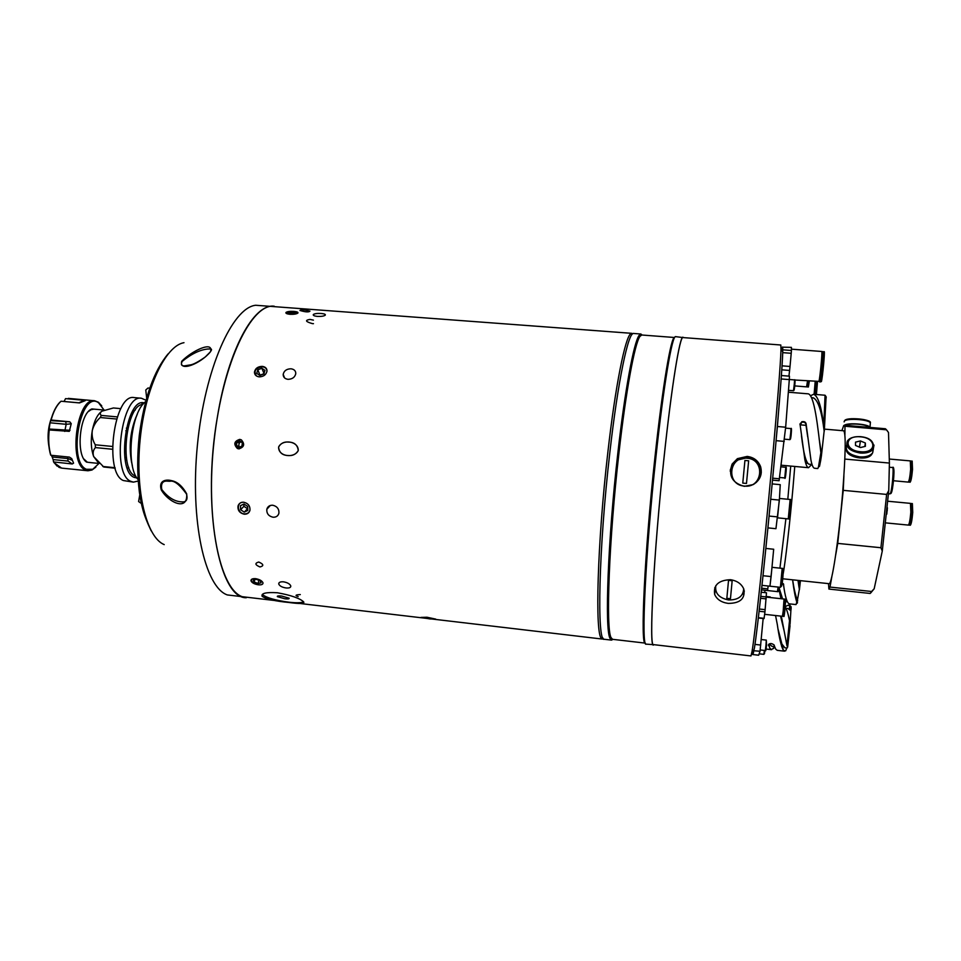 <?xml version="1.0" encoding="UTF-8"?>
<svg xmlns="http://www.w3.org/2000/svg" width="961" height="961" viewBox="0 0 961 961"><rect width="100%" height="100%" fill="white"/><g stroke="black" fill="none" stroke-linecap="round" stroke-linejoin="round"><path stroke-width="1.44" d="M102.467 410.876L101.962 411.164C97.493 414.227 94.262 420.702 92.268 430.6C90.586 440.703 91.055 449.352 93.673 456.559L98.551 462.998M138.216 481.041L133.423 482.134L130.708 481.293C111.116 473.761 121.603 393.722 141.471 398.262L145.964 400.244M133.423 482.134L123.392 480.548C103.584 473.004 114.095 393.049 134.18 397.602L141.471 398.262M137.003 478.049L133.843 477.245C116.005 470.097 126.335 396.881 144.198 402.947M141.675 402.959L142.6 404.497M135.729 476.224L134.516 477.557M117.278 416.906L101.289 415.428C99.776 414.023 99.992 412.605 101.962 411.164L113.398 407.969L120.834 408.641M112.425 446.457L95.271 444.787L95.415 447.586C93.193 450.024 92.604 453.015 93.673 456.559L103.752 466.998L115.2 468.211M125.17 459.73L126.744 459.887M127.381 468.319L128.738 467.346M124.846 457.52L126.396 457.676M125.819 430.768L127.284 430.912M126.359 428.125L127.837 428.27M135.309 410.011L132.101 412.053M101.289 415.428L100.256 417.518L116.581 419.032M95.271 444.787C92.676 440.522 91.679 435.789 92.268 430.6C93.577 425.471 96.232 421.11 100.256 417.518M95.415 447.586L112.437 449.243M102.803 466.481L115.044 467.707M138.108 479.575C125.495 466.541 130.72 412.065 145.591 401.662M132.39 465.833C128.57 448.054 130.228 430.792 137.363 414.059M134.9 475.839C118.948 469.605 126.263 404.389 142.865 404.461M101.746 405.866L98.49 402.287L94.683 400.773C76.844 396.929 67.895 463.382 85.457 470.025L87.968 470.77L92.004 470.013L95.872 467.118M84.063 400.269L65.552 398.635L64.039 401.482L78.946 402.839L84.063 400.269L85.229 400.653L79.499 402.923L61.036 401.23C56.807 405.074 53.492 411.344 51.113 420.041L50.645 420.642L69.769 421.807L51.113 420.041M69.769 421.807L71.246 423.645L69.3 431.357L49.239 429.951C48.182 439.417 48.723 447.85 50.861 455.262L50.657 455.106C48.53 447.742 48.002 439.357 49.047 429.963L49.239 429.951M72.267 463.959L68.123 461.076L53.119 459.586L53.576 461.953L72.267 463.959L73.577 463.142L71.727 458.637L69.432 457.112L50.861 455.262M53.119 459.586L52.194 456.992L68.231 458.589L72.327 460.343M51.365 455.31L52.194 456.992M71.198 423.837L66.165 424.306L50.02 422.78L49.047 429.963M50.02 422.78L50.645 420.642M104.088 410.059L98.575 402.791C80.772 389.385 67.318 461.52 86.382 469.28L92.773 469.28L98.959 463.454M97.77 409.47L91.703 409.002C79.559 413.446 75.523 455.454 86.61 462.133L92.652 462.818M94.058 409.134L90.947 409.746L88.508 411.5M83.943 459.07L86.958 461.845M48.843 429.014L70.009 430.288M258.761 562.029C263.674 564.215 264.083 565.861 259.975 566.966C255.037 564.864 254.629 563.218 258.761 562.029C263.674 564.215 264.083 565.861 259.975 566.966C255.037 564.864 254.629 563.218 258.749 562.029M300.288 594.571C295.447 594.799 294.751 595.46 298.186 596.565M309.983 311.16C304.505 309.706 301.153 309.466 299.928 310.451C305.346 312.097 308.697 312.325 309.983 311.16M313.418 320.121L310.019 319.412C304.697 320.265 305.514 321.671 312.469 323.641L313.478 323.665M281.609 596.036C278.438 595.736 277.02 595.928 277.345 596.625L284.84 598.787C288.012 599.099 289.441 598.907 289.117 598.198L281.609 596.036M288.805 602.463C275.134 601.178 266.233 599.111 262.113 596.276C261.044 593.261 266.149 592.084 277.417 592.757C290.991 595.231 299.736 598.259 303.664 601.862C304.889 603.784 299.94 603.988 288.805 602.463M262.317 594.403L262.437 594.571C266.485 597.79 275.29 600.337 288.841 602.211C296.408 603.04 301.346 602.907 303.64 601.838M317.49 316.421C314.271 316.061 312.89 315.424 313.346 314.511C314.631 313.598 317.238 313.262 321.142 313.49C324.362 313.779 325.743 314.331 325.286 315.16C324.001 316.133 321.406 316.553 317.49 316.421M290.018 314.307C286.883 313.959 285.525 313.346 285.982 312.457C287.291 311.532 289.922 311.184 293.862 311.412C297.009 311.688 298.354 312.229 297.91 313.034C296.601 314.019 293.97 314.439 290.018 314.307M287.988 379.331C284.78 378.826 283.183 377.156 283.183 374.334C284.072 370.718 286.678 368.868 291.015 368.796C294.234 369.276 295.82 370.91 295.772 373.709C294.871 377.325 292.276 379.199 287.988 379.331M259.182 376.868C256.106 376.388 254.521 374.802 254.449 372.099C255.266 368.387 257.884 366.477 262.317 366.381C265.416 366.826 266.978 368.387 267.002 371.066C266.161 374.766 263.554 376.7 259.182 376.868M603.448 638.789L601.538 638.488C594.847 634.945 597.298 542.965 607.82 452.571C615.424 385.469 625.251 336.975 630.764 333.731L632.698 333.791M217.426 416.798C228.454 349.035 254.136 303.244 274.269 306.223C251.554 303.111 222.808 362.009 214.135 440.426C205.246 518.808 219.733 589.117 242.196 596.673L246.316 597.73C219.048 598.799 201.558 506.831 217.426 416.798M258.377 584.805C254.377 584.156 251.902 582.834 250.989 580.816C250.893 579.183 252.455 578.474 255.638 578.666C259.626 579.399 262.077 580.792 262.99 582.859C263.098 584.408 261.56 585.057 258.377 584.805M286.066 587.964C282.102 587.339 279.663 586.03 278.738 584.036C278.642 582.366 280.228 581.621 283.507 581.825C287.447 582.534 289.874 583.916 290.787 585.958C290.907 587.555 289.345 588.228 286.066 587.964M244.19 514.195C239.625 513.09 237.571 510.363 238.028 506.003C238.929 503.384 240.851 502.135 243.794 502.243C248.262 503.372 250.304 506.099 249.92 510.423C249.079 513.078 247.169 514.339 244.19 514.195M273.044 517.222C268.612 516.189 266.533 513.546 266.822 509.282C267.663 506.471 269.633 505.126 272.744 505.234C277.08 506.279 279.146 508.922 278.918 513.138C278.149 515.985 276.191 517.342 273.044 517.222M429.819 618.92L420.978 617.418L426.948 617.226L435.753 619.112L429.819 618.92M238.748 448.859L237.415 448.511C233.355 444.21 234.148 441.171 239.769 439.381L241.331 439.838C245.079 444.186 244.226 447.201 238.748 448.859M239.769 442.444L239.001 443.886M238.857 445.279L239.025 446.204M298.258 450.541C295.952 454.349 292.552 455.995 288.084 455.502C282.258 455.334 279.11 452.511 278.606 447.045C280.768 443.297 284.036 441.628 288.396 442.072C294.33 442.168 297.622 445.003 298.258 450.541C294.39 458.613 278.234 456.775 278.606 447.045C282.426 438.841 298.595 440.979 298.258 450.553M294.715 314.007L287.892 313.49L289.201 312.505L293.261 312.277L296.012 313.022L294.715 314.007M293.297 314.091L293.261 312.277M289.237 313.863L289.201 312.505M297.862 313.082L293.814 311.844C289.561 311.676 286.967 312.133 286.03 313.19L285.982 312.457M266.954 371.414C266.93 368.772 265.404 367.222 262.377 366.778C255.362 368.087 253.416 371.162 256.515 375.991M263.975 373.709L259.999 375.138L257.812 369.781L261.921 368.303L264.023 373.541M257.812 369.781L256.743 373.336L259.782 375.427L263.903 373.949L264.96 370.381L261.921 368.303M243.313 502.219C236.082 501.942 237.115 513.426 244.334 513.883C247.457 513.991 249.355 512.597 250.04 509.714M243.83 504.093L243.902 506.315L247.542 508.693L244.274 512.129L247.806 510.483L247.674 506.423L244.01 504.008L240.478 505.666L240.622 509.726L244.274 512.129M243.902 506.315L240.622 509.726M254.869 579.579L254.136 582.03L253.199 579.939L256.191 579.291L260.119 580.732L261.044 582.81L258.053 583.459L258.989 580.312M254.136 582.03L258.053 583.459M251.374 579.519L251.362 579.531C251.241 581.765 253.596 583.387 258.449 584.36M241.055 441.832L239.133 442.745L236.899 442.264L239.782 440.883L242.316 442.781L241.968 446.06L239.073 447.442L236.538 445.544L240.058 446.973M236.899 442.264L236.538 445.544M239.133 442.745L238.772 446.012M239.938 439.525C233.919 442.072 233.583 445.159 238.929 448.787M181.737 361.252C192.248 350.477 213.907 340.542 210.471 351.762C200.465 363.967 178.674 372.339 181.737 361.252L182.218 361.372C180.632 364.495 181.377 365.997 184.44 365.877L191.083 364.784C194.218 364.027 198.939 361.444 205.246 357.011L210.471 351.762M161.22 489.786C158.289 479.803 166.914 479.371 171.466 480.644C177.292 481.677 182.362 486.074 186.686 493.858C188.008 511.781 168.271 502.351 161.22 489.786L161.772 489.485C167.779 497.221 174.217 501.33 181.1 501.822L182.89 501.894M631.809 333.335L255.662 305.262C232.286 307.676 204.753 368.988 197.413 445.099C189.858 521.198 204.933 587.411 227.361 594.943L602.499 639.077M186.494 493.978C179.503 484.428 173.977 480.188 169.917 481.269L167.791 481.185C162.745 480.596 160.739 483.359 161.772 489.485M210.327 351.81C211.997 349.696 211.913 348.747 210.075 348.939L207.396 349.047C199.636 349.924 191.251 354.032 182.218 361.372M146.649 397.806L145.772 390.01L147.886 388.076L149.748 388.016M141.327 503.492L138.6 501.546L139.765 494.879M641.744 335.005L639.906 336.458C634.716 343.594 625.911 390.815 618.86 453.796C609.01 539.638 605.73 628.578 611.04 637.539L612.553 639.317L645.348 643.125C640.158 647.101 644.507 552.683 654.97 457.112C662.67 385.277 671.222 335.665 674.646 337.503L641.744 335.005M642.116 335.029L640.903 334.02L639.053 335.473C633.804 342.609 624.902 390.094 617.791 453.484C607.869 539.89 604.625 629.395 610.007 638.344L611.544 640.122L612.926 639.365M683.487 337.623L675.643 336.65C672.232 334.812 663.679 384.7 655.931 456.98C645.42 553.176 640.999 648.158 646.164 644.146L654.045 644.687M683.007 337.215C679.92 335.389 671.691 385.361 664.015 457.724C653.612 554.029 648.759 649.071 653.48 644.999M640.903 334.02L633.635 333.467C628.386 331.497 617.923 380.952 609.815 452.751C598.703 548.299 596.721 642.981 604.301 639.281L611.544 640.122M781.605 350.345C782.482 345.504 782.855 345.936 782.747 351.642C782.494 364.291 778.951 410.239 773.605 468.283C766.446 546.569 757.508 629.527 754.421 648.086L753.941 649.948L752.055 651.402C754.853 635.581 764.091 549.548 771.611 467.671C777.041 408.857 780.68 362.381 780.993 349.648L780.812 344.999L682.971 337.575C679.883 335.761 671.679 385.625 664.027 457.808C653.648 553.872 648.807 648.687 653.528 644.627L750.985 655.943L752.055 651.402M732.138 464.055L737.423 458.649L747.202 456.415C753.748 457.28 758.217 460.691 760.595 466.662C762.566 474.29 760.115 480.26 753.244 484.572L744.331 486.338C732.174 482.987 728.102 475.563 732.138 464.055M761.04 474.374C761.1 465.1 756.439 459.574 747.057 457.784L737.327 460.043C733.183 462.734 730.828 466.481 730.252 471.274M728.174 603.388C721.423 602.427 716.93 599.472 714.684 594.499C713.23 585.153 718.48 580.216 730.42 579.699C737.051 580.72 741.508 583.832 743.802 589.045C745.424 598.595 740.21 603.376 728.174 603.388M714.72 587.76L716.005 591.399M742.385 594.318L744.355 591.027M753.941 649.948C753.208 654.261 752.763 655.486 752.631 653.624L752.895 650.753M752.787 651.966L752.787 650.837M816.43 394.503L817.487 381.841M815.144 394.406L816.189 381.733M815.084 394.394L816.093 381.721M815.493 381.673L815.204 383.631M815.396 381.673L815.12 383.619M814.111 394.322L815.168 381.649M820.838 376.183L819.829 376.099L819.793 382.022L821.403 381.577C822.556 377.829 825.079 350.873 824.214 351.666L822.58 352.206L821.715 357.42L822.712 357.492M819.793 382.022L820.045 381.469C821.174 377.721 823.697 350.765 822.844 351.558M819.937 376.111L820.165 379.991C821.367 375.859 823.793 347.882 822.448 353.66L821.799 357.42M794.795 380.015L818.952 381.373C820.069 377.625 822.592 350.681 821.751 351.474L791.42 349.167M781.786 369.829L789.606 370.441L788.921 376.135M782.038 365.841L790.026 366.465L789.606 370.441M782.71 352.639L791.215 353.288L790.026 366.465M782.771 349.816L791.42 350.477L791.215 353.288M782.554 347.173L791.408 347.365L791.42 350.477M782.446 347.882L782.098 350.921M794.723 385.902L806.591 386.863L807.504 381.036M807.564 381.817L807.384 386.935L808.393 387.007L809.33 381.181M807.384 386.935L808.321 381.097M807.6 381.817L807.624 385.553L808.273 381.097M784.08 603.784C784.957 597.754 784.909 600.096 783.924 610.812C783.215 616.662 783.023 616.938 783.347 611.628L783.143 616.373L784.044 616.469L784.825 611.244L785.654 599.196L784.753 599.099L784.044 603.772M783.143 616.373L784.753 599.099M764.632 614.319L782.422 616.289L783.191 611.076L784.032 599.027L766.289 597.105M761.244 592.216L766.47 592.781L764.944 611.893L764.055 618.608L758.325 617.971M760.788 596.349L766.301 596.949M760.571 598.283L766.157 598.883M759.37 609.022L765.172 609.658M759.106 611.256L764.944 611.893M758.361 617.695L764.127 618.343M747.021 458.217C728.63 455.862 725.783 484.969 744.355 486.074C762.866 488.476 765.593 459.19 747.021 458.217M742.769 483.107L746.481 483.455L748.643 460.8L744.931 460.463L742.769 483.107M748.643 460.8L746.481 483.455M715.789 585.705C714.792 593.237 719.032 597.982 728.51 599.964C738.144 600.084 743.213 596.361 743.694 588.769M726.84 598.331L730.456 598.715L732.162 580.768L728.522 580.372L726.84 598.331L728.522 580.372M813.607 394.274L825.055 395.235L823.745 426.288C821.487 406.695 818.111 396.028 813.607 394.274L810.399 395.824M801.762 421.747C804.693 421.134 806.195 422.263 806.267 425.146L806.075 425.687C805.991 422.804 804.501 421.675 801.582 422.299L800.261 425.879L804.85 459.646C805.895 464.824 807.12 467.514 808.537 467.707L811.793 464.451M806.267 425.146L810.964 460.199C811.985 465.376 813.186 468.067 814.568 468.259L817.787 468.548L818.436 467.118L820.862 452.691L821.415 455.742L820.718 460.283L819.529 466.265L818.556 466.638M788.344 392.208L807.564 393.782C814.532 392.953 818.003 429.339 820.862 452.691M821.271 455.046L821.451 453.844M801.582 422.299L800.008 423.885M799.948 424.822L806.027 425.339L807.708 436.859M801.462 435.681C803.504 453.196 805.979 462.697 808.898 464.187L812.033 464.475M826.064 397.53L824.298 431.008L823.745 426.288M825.091 395.271L826.148 396.761M811.661 398.118L813.234 397.806C818.051 399.956 821.691 411.044 824.154 431.081L821.415 455.742M819.18 438.985L821.475 454.012M776.452 436.678L777.401 426.504L785.666 427.213L779.083 480.74L772.512 480.128M777.401 426.504L781.377 375.751M785.666 427.213L789.305 379.595L781.245 378.958M781.437 375.535L789.462 376.171L789.305 379.595M798.002 580.396L798.915 586.69L799.564 580.564M800.429 580.66L799.432 589.646L798.915 586.69M799.36 589.249L796.825 603.388M792.621 579.831C794.086 589.417 795.66 596.108 797.354 599.904L797.654 600.433M792.585 579.819C793.882 590.078 795.288 597.49 796.801 602.079L797.486 602.607M796.729 601.886L796.717 600.793M782.254 582.546L783.611 585.333C785.161 596.901 787.047 603.076 789.269 603.844L796.032 604.577L796.801 602.079M783.611 585.333L783.635 584.372M782.122 583.639L783.431 583.783M779.083 587.82L782.566 598.859M778.915 589.129L780.993 598.691M785.593 602.487L786.879 600.805M764.992 590.282L764.704 592.589M785.281 606.607L788.224 605.154L790.242 606.391L790.074 605.358L788.224 605.154M789.81 605.935L789.233 609.034M775.551 615.533L777.317 624.554C779.167 637.599 781.185 646.224 783.383 650.405L785.678 650.849L786.795 648.026M781.329 616.169L786.951 645.624L789.522 620.65L790.002 626.067L787.66 647.065L786.951 645.624M785.257 606.823C786.891 609.755 788.308 614.355 789.522 620.65M790.795 610.715L790.639 609.562L789.762 609.466M769.389 643.834L771.875 646.321L774.566 646.633M790.182 609.514C790.687 606.427 790.987 605.646 791.095 607.172L791.119 608.637L790.242 606.391M769.04 644.038L769.725 648.05L771.551 649.684L774.698 646.993M768.812 645.984L768.452 645.48C769.557 643.029 771.503 642.921 774.278 645.143L774.326 645.36M774.302 645.84L775.755 649.18L777.257 650.345L784.572 651.186M778.206 629.659L781.894 643.99L784.897 647.81L787.083 648.062L787.479 646.777M780.56 616.085L784.056 630.596M786.026 608.301L787.9 608.505L790.867 610.836L790.086 623.965M791.119 608.637L790.867 610.836M763.154 618.512L760.031 651.258L758.649 655.234L752.667 654.537M760.031 651.258L753.808 650.741M753.868 650.537L754.001 649.552M772.151 483.9L780.248 484.668L779.371 500.092L775.947 528.694L767.911 527.889M779.407 498.459L777.533 517.847M765.845 548.443L773.677 549.236L771.106 576.576L769.953 586.198L761.989 585.357M771.515 571.843L769.953 586.198L780.392 587.315L782.182 568.383C783.107 567.939 783.407 569.645 783.071 573.489C782.795 581.549 781.906 586.162 780.392 587.315M768.187 586.018L767.539 590.547L761.496 589.898M768.163 586.006L767.539 590.547L777.425 591.616L778.098 587.075M782.65 578.774L829.031 583.675C831.758 585.778 838.905 538.965 842.677 492.272C845.632 453.724 845.98 433.231 843.698 430.78L824.478 429.123M783.011 574.654C785.185 563.795 789.738 524.37 792.993 487.599L794.771 466.445M787.816 499.24L790.711 466.073M779.936 568.143L785.906 518.664M888.757 490.566L882.27 551.085L880.925 547.734L886.631 494.422L888.757 490.566L889.393 463.058L888.505 432.522L886.486 429.807L844.971 426.252L844.899 434.985M831.914 576.252L829.992 587.075L871.615 591.495L870.149 593.454L828.911 589.069L828.49 583.615M829.992 587.075L828.911 589.069M841.896 430.624L843.71 425.579L844.971 426.252M886.486 429.807L885.417 428.75L844.263 425.23M887.231 430.78L888.505 432.522M844.827 459.07L889.393 463.058M880.925 547.734L837.74 543.397L835.722 554.809M843.902 475.755L843.241 490.35L886.631 494.422M843.241 490.35L837.74 543.397M871.615 591.495L874.186 588.757L882.27 551.085M874.186 588.757L870.63 593.045M885.862 522.904L908.361 525.09C909.322 524.189 910.139 519.901 910.824 512.249L910.451 503.372L887.94 501.246M887.087 510.868L886.775 514.147M887.303 508.597L887.195 510.868M887.375 507.708L887.375 508.597M910.776 519.985L909.935 519.901M908.854 524.478L910.283 525.283C911.244 524.37 912.073 520.093 912.746 512.429L912.361 503.552L910.812 504.069M911.725 504.537L911.028 507.36M909.214 525.174C910.175 524.274 911.004 519.985 911.677 512.333L911.304 503.444M909.695 521.282L909.839 524.201M911.857 508.849L911.004 508.765M893.478 480.74L908.217 482.098C909.154 481.149 909.959 476.872 910.644 469.268L910.307 460.908L889.273 459.034M908.698 481.461L910.079 482.266C911.028 481.317 911.833 477.04 912.518 469.436L912.181 461.076L910.656 461.628M911.352 462.734L910.836 465.052M909.046 482.17C909.983 481.221 910.8 476.944 911.472 469.352L911.136 460.98M908.914 480.812C909.767 481.353 910.572 477.605 911.34 469.569C911.677 463.959 911.484 461.532 910.752 462.301M909.538 478.122L909.599 480.5M872.36 453.22L871.855 454.169C867.639 461.508 846.197 457.544 846.341 449.52M846.713 445.099C844.875 451.021 849.224 454.949 859.759 456.883C865.909 457.256 870.21 455.898 872.66 452.823L873.369 448.859M860.455 447.55L865.393 446.324L865.356 443.009L860.431 440.931L855.506 442.144L855.506 445.448L860.455 447.55M859.458 447.117L860.431 440.931M864.816 446.457L865.356 443.009M869.188 427.369L869.092 427.225C867.351 424.269 848.707 422.792 845.38 425.327M844.419 425.255C847.782 422.456 868.131 424.029 870.017 427.237L870.161 427.453M131.621 462.565C128.786 447.009 130.24 431.861 135.969 417.122M53.78 462.109L59.017 467.358L61.636 468.115L87.968 470.77M52.543 415.392C48.278 425.218 47.077 435.621 48.951 446.601M53.636 462.049L57.095 466.097M59.894 402.203C56.086 406.143 53.083 412.089 50.921 420.065M52.374 415.873C48.35 425.375 47.185 435.417 48.879 446M67.414 456.907L68.123 461.076M65.78 422.071L66.165 424.306L64.759 431.429M183.983 342.681C165.364 345.792 145.075 388.436 140.114 439.874C134.984 491.299 146.577 537.523 164.211 544.611M181.136 501.822L181.1 501.822C186.194 502.495 188.008 499.9 186.518 494.026L186.686 493.858M772.692 478.182L779.407 478.806M784.248 441.387L776.092 440.667M752.679 654.525L758.661 655.21M754.986 644.387L760.728 645.047M794.315 383.883L794.555 379.919C795.095 379.078 795.203 380.46 794.879 384.052C794.603 388.436 794.146 390.659 793.498 390.731L794.315 383.883M794.891 384.088L794.134 390.046M779.575 477.473L784.753 477.953L785.786 467.274C786.326 466.385 786.434 467.839 786.086 471.647L785.389 477.293M790.711 432.822L790.963 428.582C791.516 427.669 791.624 429.135 791.287 432.979C791.047 437.111 790.579 439.345 789.882 439.645L790.711 432.822M791.299 433.015L790.543 438.949M759.154 653.816L763.875 654.357L764.355 650.429M763.875 654.357L764.896 650.489L764.463 653.732M766.001 644.831L766.301 640.11L766.542 644.939C766.097 649.876 765.689 651.75 765.328 650.537L766.001 644.831M766.554 644.951L765.941 649.888M779.371 500.092L770.698 499.264M777.725 516.91L769.076 516.069M790.146 499.492L790.435 499.552C792.02 497.834 790.386 520.898 788.272 518.904L790.146 499.492L779.467 498.447M791.131 500.921L789.534 517.655M771.106 576.576L763.01 575.723M783.095 573.657L781.629 586.114M767.827 588.889L761.677 588.228M777.425 591.616C778.23 592.204 778.794 590.727 779.131 587.183L778.59 590.474M890.258 493.642L890.799 493.546C892.817 493.377 895.52 463.743 892.553 467.526C894.15 466.926 892 491.383 890.258 493.642M893.598 468.704C894.799 470.073 892.817 490.891 891.315 492.801L891.231 492.933M872.66 452.823L873.285 449.003C874.558 441.748 870.258 437.627 860.383 436.642C853.584 436.498 849.248 438 847.362 441.159C845.344 447.117 849.668 451.081 860.359 453.063C866.534 453.436 870.834 452.078 873.285 449.003L874.005 445.099M860.467 451.718C877.117 453.508 876.768 437.832 860.407 436.835C844.094 435.009 843.878 450.553 860.467 451.718M844.154 421.903L844.19 421.495C844.659 417.987 868.203 419.128 870.378 422.792L870.27 424.125M866.582 425.447L865.873 425.555M848.479 424.378L847.794 424.173M863.386 424.666L862.317 424.726M851.77 423.969L851.062 423.837M845.272 420.546C846.461 417.266 868.984 418.756 869.693 422.191M91.86 408.93L104.341 410.083M88.941 462.445L99.067 463.454M68.315 398.383L94.683 400.773M86.009 461.256L86.61 462.133M90.947 409.746L91.703 409.002M99.103 403.152L98.49 402.287M92.773 469.28L92.004 470.013M54.092 462.758L61.636 468.115M262.437 594.571L262.113 596.276M631.954 334.548L630.764 333.731M251.265 579.891L250.989 580.816M279.122 582.714L278.738 584.036M270.317 505.474L266.822 509.282M254.737 372.808L254.449 372.099M284.54 377.877L283.183 374.334M313.358 315.22L313.346 314.511M239.193 448.883L237.415 448.511M602.859 637.912L601.538 638.488M168.091 353.888C153.916 370.862 144.33 397.89 139.333 434.973C137.135 455.358 137.159 474.482 139.405 492.356C141.555 505.63 142.913 513.582 151.129 530.76M639.906 336.458L639.053 335.473M611.04 637.539L610.007 638.344M761.304 472.62L760.187 472.512M731.429 469.857L730.324 469.749M782.747 351.642L780.993 349.648M737.327 460.043L737.423 458.649M715.212 589.706L714.684 594.499M755.646 482.35L756.331 482.41M815.997 383.691L815.048 383.619M808.177 381.865L807.42 381.805M783.828 611.676L783.131 611.604M784.56 603.832L783.864 603.76M819.529 466.265L818.436 467.118M807.504 463.274L805.69 463.106M826.268 397.77L825.367 396.737M811.444 397.662L813.234 397.806M808.537 467.707L781.161 465.208M797.354 599.904L797.606 601.045M797.402 602.931L796.441 603.688M781.617 597.069L781.966 598.799M786.242 600.361L785.666 601.43M785.714 600.301L786.735 600.409M783.443 646.885L781.665 646.681M791.095 607.172L790.23 606.163M768.98 644.507L769.725 648.05M774.458 646.621L773.521 648.603M768.512 644.603L768.452 645.48M781.894 643.99L783.383 650.405M771.551 649.684L766.121 649.059M789.317 379.499L794.555 379.919M788.488 390.322L793.498 390.731M780.957 466.842L785.786 467.274M786.086 471.647C785.545 477.329 785.101 479.443 784.753 477.953M785.593 428.125L790.963 428.582M784.512 439.177L789.882 439.645M761.232 639.533L766.301 640.11M760.223 649.96L765.328 650.537M766.325 596.517L770.229 596.937M777.581 517.847L788.272 518.904M771.971 567.314L782.182 568.383M888.529 493.762L889.97 493.894M889.297 467.226L892.553 467.526M910.427 477.088L909.731 477.028M911.496 466.229L910.812 466.169M870.017 427.237L870.378 422.792C872.228 419.368 845.728 416.606 844.551 420.858"/></g></svg>

